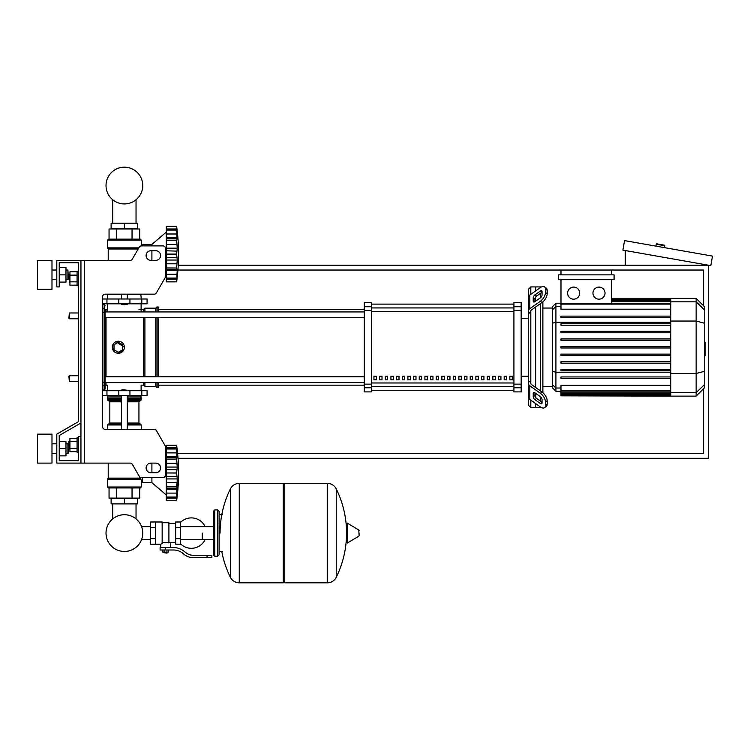 <?xml version="1.0" encoding="UTF-8"?>
<svg xmlns="http://www.w3.org/2000/svg" width="750" height="750" viewBox="0 0 750 750"><rect width="100%" height="100%" fill="white"/><g stroke="black" fill="none" stroke-linecap="round" stroke-linejoin="round"><path stroke-width="1.12" d="M84.562 260.372L84.562 463.106L80.944 463.106L80.944 260.372L130.228 260.372A2.409 2.409 0 0 0 132.319 259.163L139.294 247.097A2.409 2.409 0 0 1 141.375 245.887L163.003 245.887A2.409 2.409 0 0 1 165.412 248.306L165.412 276.619A2.409 2.409 0 0 1 165.094 277.828L156.356 292.95A2.409 2.409 0 0 1 154.266 294.159L105.075 294.159A2.409 2.409 0 0 0 102.666 296.578L102.666 426.9A2.409 2.409 0 0 0 105.075 429.319A2.409 2.409 0 0 1 102.666 426.9M84.562 463.106L130.228 463.106A2.409 2.409 0 0 1 132.319 464.306L139.294 476.381A2.409 2.409 0 0 0 141.375 477.581L163.003 477.581A2.409 2.409 0 0 0 165.412 475.172L165.412 446.859A2.409 2.409 0 0 0 165.094 445.65L156.356 430.519A2.409 2.409 0 0 0 154.266 429.319L105.075 429.319M150.938 250.716A4.828 4.828 0 0 0 146.109 255.544A4.828 4.828 0 0 0 150.938 260.372L155.756 260.372A4.828 4.828 0 0 0 160.584 255.544A4.828 4.828 0 0 0 155.756 250.716L150.938 250.716M155.756 463.106A4.828 4.828 0 0 1 160.584 467.934A4.828 4.828 0 0 1 155.756 472.762L150.938 472.762A4.828 4.828 0 0 1 146.109 467.934A4.828 4.828 0 0 1 150.938 463.106L155.756 463.106M139.294 247.097A2.409 2.409 0 0 1 141.375 245.887L142.247 245.887L142.247 244.444L151.903 244.444L151.903 245.887M163.003 245.887A2.409 2.409 0 0 1 165.412 248.306M166.256 276.056L165.412 275.334L165.412 276.619A2.409 2.409 0 0 1 165.094 277.828L156.356 292.95A2.409 2.409 0 0 1 154.266 294.159M80.944 260.372L56.812 260.372L56.812 286.922L59.222 286.922L59.222 262.781L78.525 262.781L78.525 271.228L77.081 271.228L77.081 285.712L78.525 285.712L78.525 312.984L69.356 312.984L69.356 318.778L68.878 318.3L69.356 312.984M69.356 274.613L68.878 275.091L69.356 282.338L69.356 274.613L69.938 274.613M77.081 271.781L69.938 271.781L69.938 285.159L77.081 285.159M77.081 275.128L69.938 275.128M77.081 281.812L69.938 281.812M78.525 452.241L77.081 452.241L77.081 437.766L78.525 437.766M69.356 441.141L69.356 448.866L68.878 441.628L69.938 441.141M77.081 451.688L69.938 451.688L69.938 438.319L77.081 438.319M77.081 448.35L69.938 448.35M77.081 441.656L69.938 441.656M150.938 463.106A4.828 4.828 0 0 0 149.428 463.35L151.903 463.35L151.903 472.762M166.256 451.041L165.412 451.762L165.412 446.859M165.094 445.65L156.356 430.519M59.222 262.781L78.525 262.781L59.222 262.781L78.525 262.781L78.525 421.603L56.812 434.147L56.812 463.106L80.944 463.106M80.944 436.556L78.525 436.556L78.525 460.688L59.222 460.688L59.222 435.534L80.944 422.991M112.725 498.103L112.725 498.581L112.725 498.103M112.725 503.888L112.725 518.906A18.366 18.366 0 0 0 106.022 533.091A18.366 18.366 0 0 1 124.388 514.725A18.366 18.366 0 0 1 142.753 533.091A18.366 18.366 0 0 1 124.388 551.466A18.366 18.366 0 0 1 106.022 533.091A18.366 18.366 0 0 0 124.388 551.466A18.366 18.366 0 0 0 142.753 533.091A18.366 18.366 0 0 1 124.388 551.466A18.366 18.366 0 0 1 112.725 518.906A18.366 18.366 0 0 0 121.087 551.166A18.366 18.366 0 0 0 141.562 539.587L150.572 539.587M136.041 498.103L136.041 498.581L136.041 498.103M136.041 503.888L136.041 518.906A18.366 18.366 0 0 1 141.562 526.603A18.366 18.366 0 0 0 136.041 518.906A18.366 18.366 0 0 1 141.562 526.603L150.572 526.603M112.725 228.994L112.725 228.516L112.725 228.994M112.725 223.2L112.725 199.744M136.041 228.994L136.041 228.516L136.041 228.994M136.041 223.2L136.041 199.744M69.356 375.741L68.878 376.219L69.356 381.525L69.356 375.741L78.525 375.741L78.525 318.778L78.525 375.741M178.022 458.278L708.45 458.278L708.45 265.2L178.256 265.2M703.622 388.65L703.622 453.45L177.609 453.45M177.938 270.028L703.622 270.028L703.622 305.869M655.931 246.141L656.269 244.237A0.478 0.478 0 0 1 656.822 243.844L664.434 245.184A0.478 0.478 0 0 1 664.828 245.747L664.491 247.641M625.256 265.2L625.256 250.528M712.5 256.106L710.822 265.622L622.884 250.116L624.562 240.6L712.5 256.106M202.219 533.091L202.219 539.587L202.219 533.091M180.497 543.741A15.206 15.206 0 0 0 205.106 539.587M205.106 526.603A15.206 15.206 0 0 0 180.497 522.45M155.4 521.991L162.15 521.991L162.15 543.647L160.706 544.2L150.572 544.2L150.572 521.991L155.4 521.991L155.4 544.2M175.669 542.747L170.363 542.747L170.363 547.575M175.669 527.541L175.669 544.2L180.497 544.2L180.497 521.991L175.669 521.991L175.669 527.541L180.497 527.541M175.669 523.444L168.909 523.444M168.909 542.109L170.363 542.747M162.15 542.888L165.534 542.278L168.909 542.888L168.909 522.712L162.15 522.712M167.466 552.647L163.603 552.647L166.978 553.125L167.466 552.159M166.922 549.994L166.922 552.159L168.319 552.159L168.319 549.994M162.75 549.994L162.75 552.159L166.922 552.159M164.138 549.994L164.138 552.159M207.047 557.709L211.875 557.709L211.875 555.3L207.047 555.3L207.047 557.709L193.369 557.709A14.484 14.484 0 0 1 184.322 554.541L182.597 553.162A14.484 14.484 0 0 0 173.55 549.994L160.106 549.994L160.106 547.575L165.534 547.575L165.534 549.994M165.534 547.575L173.55 547.575A16.894 16.894 0 0 1 184.106 551.278L185.831 552.656A12.066 12.066 0 0 0 193.369 555.3L207.047 555.3M175.669 538.65L180.497 538.65M155.4 527.541L150.572 527.541M155.4 538.65L150.572 538.65M327.234 582.816L327.234 483.375L327.366 582.816A9.891 9.891 0 0 0 336.234 577.294L336.234 488.897A9.891 9.891 0 0 0 327.366 483.375L284.756 483.375L284.756 582.816L327.234 582.816M346.425 533.091L346.425 523.659L347.334 523.144L347.334 543.047L346.425 542.531L346.425 533.091M359.091 533.091L359.091 535.65L359.091 533.091M221.775 551.438A99.919 99.919 0 0 0 230.381 577.294L230.381 488.897A9.891 9.891 0 0 1 239.259 483.375L283.312 483.375L283.312 582.816L239.381 582.816L239.381 483.375L239.259 582.816A9.891 9.891 0 0 1 230.381 577.294L230.381 533.091M217.659 509.925L214.772 509.925L214.772 556.266L217.659 556.266L217.659 509.925L219.113 511.378L219.113 514.753L222.487 514.753M217.659 556.266L219.113 554.812L219.113 511.378M78.525 421.603L78.525 312.984M78.525 460.688L59.222 460.688L78.525 460.688L59.222 460.688L59.222 455.859L65.981 455.859L65.981 441.384L59.222 441.384L59.222 435.534L59.222 455.859M102.666 390.703L147.075 390.703L147.075 395.531L102.666 395.531M121.491 390.216L127.284 390.216L121.969 389.738L121.491 390.703M166.256 494.963L151.903 482.653L142.247 482.653L142.247 477.581M176.634 472.959L166.256 472.959L166.256 467.062L177.253 467.062L176.634 472.959L177.253 478.931L176.634 497.063L177.253 495.15L176.634 500.756L166.256 500.756L166.256 497.063L176.634 497.063L176.962 496.416M176.634 459.084L166.256 459.084L166.256 456.788L177.253 456.788L176.634 459.084L177.253 467.062M166.256 467.062L166.256 459.159L176.634 459.159L176.653 459.994M177.206 450.853L176.634 448.941L176.962 457.575L166.256 457.416M166.256 456.788L166.256 448.988L176.634 448.988M176.962 449.587L176.634 448.941L166.256 448.941L166.256 445.247L176.634 445.247L177.234 450.919M177.216 450.253L177.094 449.034M176.934 447.675L176.831 446.812L176.934 447.675M166.256 452.897L176.962 452.897L176.962 457.575M166.256 463.303L176.962 463.303L177.159 465.019L176.681 460.669M166.256 469.688L176.962 469.688L177.216 468.159L176.85 470.034M177.159 477.244L176.962 476.306L177.159 477.244M177.159 480.975L177.216 480.178L177.159 480.975M177.159 491.053L176.962 493.106L166.256 493.106L166.256 489.216L177.253 489.216L177.216 490.275M176.719 500.081L176.831 499.181L176.719 500.081M177.159 496.294L177.216 495.741L177.159 496.294M177.206 495.15L176.962 498.122L166.256 498.122M176.634 497.016L166.256 497.016L166.256 493.106M166.256 489.216L166.256 488.578L176.962 488.428L177.253 489.216M166.256 488.578L166.256 486.919L176.634 486.919L176.962 488.428M166.256 472.959L176.634 473.044L176.653 473.934M176.634 486.834L166.256 486.919M166.256 500.756L176.634 500.756A200.456 200.456 0 0 0 176.634 445.247L166.256 445.247L176.634 445.247M166.256 486.834L166.256 478.931L177.253 478.931M166.256 478.931L166.256 473.044M151.903 477.581L151.903 482.653M111.112 503.888L137.662 503.888L137.662 498.581L111.112 498.581L111.112 503.888M124.388 503.888L124.388 498.581M140.316 487.959L108.459 487.959L107.494 486.994L141.281 486.994L140.316 487.959L141.281 486.994L141.281 480.244L142.247 480.244M141.281 480.244L139.2 476.222L139.716 478.106L108.216 478.106L108.216 463.106M140.869 479.231L107.494 479.231L107.494 486.994L108.459 487.959M108.075 478.453L140.597 478.894L107.494 479.231L108.216 478.106M139.716 487.959L139.716 498.103L109.059 498.103L109.059 487.959M132.047 487.959L132.047 498.103M116.719 487.959L116.719 498.103M141.281 429.319L141.281 424.969L127.284 424.969M107.494 429.319L107.494 424.969L108.459 424.003L121.491 424.003M127.284 423.038L138.938 423.038L138.938 401.803L127.284 401.803M121.491 423.038L109.828 423.038L109.828 401.803L108.863 400.837M121.491 400.837L108.459 400.837L107.494 399.872L107.972 395.531M127.284 399.872L141.281 399.872L140.794 395.531M141.281 396.009L127.284 396.009M121.491 396.009L107.494 396.009M141.281 397.941L127.284 397.941M121.491 397.941L107.494 397.941M141.037 398.184L127.284 398.184M121.491 398.184L107.728 398.184M141.281 398.419L127.284 398.419M121.491 398.419L107.494 398.419M140.316 400.837L141.281 399.872L140.316 400.837L127.284 400.837M140.316 424.003L141.281 424.969L140.316 424.003L127.284 424.003M176.784 470.419L176.728 470.887M176.681 471.431L176.653 472.069M176.784 461.953L176.85 462.562M177.159 449.7L176.962 447.872L166.256 447.872M176.962 463.303L176.728 461.316M176.681 474.562L176.728 475.116M166.256 482.7L176.962 482.7L176.728 484.678M176.681 485.334L176.653 486.009M124.388 304.781L121.491 304.294L127.284 304.294L124.388 304.781M166.256 232.134L151.903 244.444M151.903 250.716L151.903 260.372M177.159 262.078L177.216 261.272L177.159 262.078M177.159 272.156L176.634 281.85L166.256 281.85L166.256 278.156L176.634 278.156L176.962 277.509M176.719 281.175L176.831 280.284L176.719 281.175M177.159 277.397L176.962 279.225L166.256 279.225L176.962 279.225M177.206 276.244L177.216 276.844M176.634 278.109L166.256 278.109L166.256 270.309L177.253 270.309L177.216 271.369M176.634 268.012L177.253 270.309L176.962 269.522L166.256 269.672L166.256 268.012L176.634 268.012L166.256 267.938L166.256 260.034L177.253 260.034L176.634 267.938M166.256 270.309L166.256 269.672M176.634 254.053L166.256 254.053L166.256 248.166L177.253 248.166L176.634 254.053L177.253 260.034M166.256 260.034L166.256 254.137L176.634 254.137L176.653 255.028M176.634 240.178L166.256 240.178L166.256 237.881L177.253 237.881L176.634 240.178L177.253 248.166M166.256 248.166L166.256 240.262L176.634 240.262L176.653 241.088M177.206 231.947L176.634 230.034L176.962 238.669L166.256 238.519M166.256 237.881L166.256 230.081L176.634 230.081M176.962 230.681L176.634 230.034L166.256 230.034L166.256 226.341L176.634 226.341L177.234 232.012M166.256 228.975L176.962 228.975L177.253 231.947L177.094 230.137M176.934 228.778L176.831 227.916L176.934 228.778M177.216 236.822L177.094 235.228M176.962 238.669L177.253 237.881M177.159 249.853L177.216 249.253L177.159 249.853M166.256 244.397L176.962 244.397L177.159 246.122L176.681 241.762M166.256 226.341L176.634 226.341L166.256 226.341M166.256 281.85L176.634 281.85A200.456 200.456 0 0 0 176.634 226.341M137.662 223.2L111.112 223.2L111.112 228.516L137.662 228.516L137.662 223.2M124.388 223.2L124.388 228.516M124.388 239.138L140.316 239.138L141.281 240.103L107.494 240.103L108.459 239.138L124.388 239.138M141.281 245.897L141.281 240.103L140.316 239.138M138.647 248.203L107.634 248.203L107.494 240.103L108.459 239.138M108.216 260.372L108.216 248.991L138.197 248.991M132.047 239.138L132.047 228.994L139.716 228.994L139.716 239.138M109.059 239.138L109.059 228.994L132.047 228.994M116.719 239.138L116.719 228.994M140.794 294.159L141.281 298.988M107.972 294.159L107.494 294.647L121.491 294.647M127.284 294.647L141.281 294.647M107.494 294.647L107.494 298.988M176.962 274.2L166.256 274.2L176.962 274.2L177.253 270.309M166.256 263.794L176.962 263.794L176.728 265.781M176.681 266.428L176.653 267.103M176.681 255.666L176.728 256.209M166.256 250.791L176.85 251.128M176.784 251.512L176.728 251.981M176.681 252.525L176.653 253.163M176.784 243.047L176.85 243.656M177.159 230.794L177.216 231.356M177.159 236.044L176.962 233.991L166.256 233.991M176.962 244.397L176.728 242.419M102.666 303.816L147.075 303.816L147.075 298.988L102.666 298.988M142.753 185.55A18.366 18.366 0 0 0 124.388 167.184A18.366 18.366 0 0 0 106.022 185.55A18.366 18.366 0 0 0 124.388 203.925A18.366 18.366 0 0 0 142.753 185.55M704.587 342.253L705.169 342.253L705.169 352.256L704.587 352.256M705.169 351.056L704.587 351.056M705.169 352.256L705.169 355.725L704.587 355.725M705.169 355.725L704.587 355.941M530.812 294.356L530.812 286.922L535.641 286.922L535.641 290.944L535.641 286.922L540.469 286.922L540.469 287.531M530.812 382.547L530.812 383.391A2.409 1.706 0 0 0 531.525 384.591L542.053 392.044L540.347 393.253L529.819 385.8A4.828 3.413 180 0 1 528.403 383.391L528.403 380.812L530.812 382.547L530.812 311.972L528.403 313.697L528.403 311.128A4.828 3.413 -0 0 1 529.819 308.709L540.347 301.266L542.053 302.475L531.525 309.919A2.409 1.706 180 0 0 530.812 311.128L530.812 311.972M544.528 407.691L546.234 406.491A7.237 3.619 -125.3 0 0 547.172 404.194L545.466 405.403A7.237 3.619 54.7 0 1 544.528 407.691A7.237 3.619 54.7 0 1 540.347 406.903L529.819 399.45A4.828 3.413 -0 0 1 528.403 397.041L528.403 383.391L528.403 405.178L530.812 407.597L530.812 400.162M530.812 407.597L535.641 407.597L535.641 403.575L535.641 407.597L540.834 407.222M535.641 397.425L535.641 393.337L535.641 397.425M535.641 387.506L535.641 307.003L535.641 387.506M535.641 301.181L535.641 297.094L535.641 301.181M533.231 301.181L533.231 297.769A2.409 1.209 125.3 0 1 534.938 294.853L540.347 291.028A2.409 1.209 125.3 0 1 541.744 290.766A2.409 1.209 125.3 0 1 542.053 291.525L542.053 294.938A2.409 1.209 125.3 0 1 540.347 297.853L534.938 301.678A2.409 1.209 125.3 0 1 533.541 301.941A2.409 1.209 125.3 0 1 533.231 301.181L534.366 301.988M540.347 291.028L542.053 292.228L536.644 296.062A2.409 1.209 -54.7 0 0 534.938 298.969L534.938 301.678M533.231 396.75L533.231 393.337A2.409 1.209 54.7 0 1 533.541 392.569A2.409 1.209 54.7 0 1 534.938 392.831L534.938 395.541A2.409 1.209 -125.3 0 0 536.644 398.456L542.053 402.281L540.347 403.491L534.938 399.666A2.409 1.209 54.7 0 1 533.231 396.75L534.938 395.541M534.938 392.831L540.347 396.666A2.409 1.209 54.7 0 1 542.053 399.572L542.053 402.984A2.409 1.209 54.7 0 1 541.744 403.753A2.409 1.209 54.7 0 1 540.347 403.491M542.053 302.475A7.237 3.619 -54.7 0 0 547.172 293.728L547.172 290.316A7.237 3.619 -54.7 0 0 546.234 288.028L544.528 286.819A7.237 3.619 125.3 0 0 540.347 287.616L529.819 295.059A4.828 3.413 180 0 0 528.403 297.469L528.403 311.128L528.403 289.331L530.812 286.922M547.172 293.728L545.466 292.528A7.237 3.619 125.3 0 1 540.347 301.266M545.466 292.528L545.466 289.116L547.172 290.316M544.528 286.819A7.237 3.619 125.3 0 1 545.466 289.116M545.466 405.403L545.466 401.991L547.172 400.781A7.237 3.619 -125.3 0 0 542.053 392.044M540.347 393.253A7.237 3.619 54.7 0 1 545.466 401.991M547.172 404.194L547.172 400.781M528.403 311.128L528.403 380.812M552.534 386.475L542.878 386.475M552.534 308.034L542.878 308.034M540.469 293.353L540.469 297.759M540.469 303.591L540.469 390.919M540.469 396.75L540.469 401.166M540.469 406.988L540.469 407.597M598.997 287.1A6.038 6.038 0 0 1 605.025 293.137A6.038 6.038 0 0 1 598.997 299.175A6.038 6.038 0 0 1 592.959 293.137A6.038 6.038 0 0 1 598.997 287.1M573.656 287.1A6.038 6.038 0 0 1 579.684 293.137A6.038 6.038 0 0 1 573.656 299.175A6.038 6.038 0 0 1 567.619 293.137A6.038 6.038 0 0 1 573.656 287.1M558.572 274.856L558.572 279.684L614.081 279.684L614.081 274.856L558.572 274.856M670.8 309.188L560.981 309.188L560.981 279.684M611.663 279.684L611.663 303.403M611.663 270.028L611.663 274.856M560.981 274.856L560.981 270.028M555.919 303.216L552.534 306.591L552.534 387.928L555.919 391.303L555.919 303.216L560.981 303.216M542.878 392.7L542.878 301.819M560.981 395.841L670.8 396.131L560.981 395.841L560.981 385.322L670.8 385.322M696.141 298.387L696.141 396.131L704.587 387.684L704.587 306.834L696.141 298.387L670.8 298.387L670.8 395.841M560.981 361.734L670.8 361.734L560.981 361.734L560.981 363.188L670.8 363.188M560.981 354.131L670.8 354.131L560.981 354.131L560.981 355.584L670.8 355.584M560.981 376.941L670.8 376.941L560.981 376.941L560.981 378.394L670.8 378.394M560.981 369.337L670.8 369.337L560.981 369.337L560.981 370.791L670.8 370.791M670.8 347.981L560.981 347.981L560.981 346.537L670.8 346.537M670.8 331.331L560.981 331.331L560.981 332.775L670.8 332.775M670.8 338.934L560.981 338.934L560.981 340.378L670.8 340.378M670.8 316.125L560.981 316.125L560.981 317.569L670.8 317.569M670.8 323.728L560.981 323.728L560.981 325.172L670.8 325.172M509.841 376.219L512.25 376.219L512.25 379.838L509.841 379.838L509.841 376.219M504.178 376.219L506.588 376.219L506.588 379.838L504.178 379.838L504.178 376.219M498.516 376.219L500.925 376.219L500.925 379.838L498.516 379.838L498.516 376.219M492.853 376.219L495.262 376.219L495.262 379.838L492.853 379.838L492.853 376.219M487.191 376.219L489.6 376.219L489.6 379.838L487.191 379.838L487.191 376.219M481.528 376.219L483.938 376.219L483.938 379.838L481.528 379.838L481.528 376.219M475.866 376.219L478.275 376.219L478.275 379.838L475.866 379.838L475.866 376.219M470.203 376.219L472.613 376.219L472.613 379.838L470.203 379.838L470.203 376.219M464.541 376.219L466.95 376.219L466.95 379.838L464.541 379.838L464.541 376.219M458.878 376.219L461.288 376.219L461.288 379.838L458.878 379.838L458.878 376.219M453.216 376.219L455.625 376.219L455.625 379.838L453.216 379.838L453.216 376.219M447.553 376.219L449.962 376.219L449.962 379.838L447.553 379.838L447.553 376.219M441.891 376.219L444.3 376.219L444.3 379.838L441.891 379.838L441.891 376.219M436.228 376.219L438.637 376.219L438.637 379.838L436.228 379.838L436.228 376.219M430.566 376.219L432.975 376.219L432.975 379.838L430.566 379.838L430.566 376.219M424.903 376.219L427.312 376.219L427.312 379.838L424.903 379.838L424.903 376.219M419.241 376.219L421.65 376.219L421.65 379.838L419.241 379.838L419.241 376.219M413.578 376.219L415.988 376.219L415.988 379.838L413.578 379.838L413.578 376.219M407.916 376.219L410.325 376.219L410.325 379.838L407.916 379.838L407.916 376.219M402.253 376.219L404.662 376.219L404.662 379.838L402.253 379.838L402.253 376.219M396.591 376.219L399 376.219L399 379.838L396.591 379.838L396.591 376.219M390.928 376.219L393.337 376.219L393.337 379.838L390.928 379.838L390.928 376.219M385.266 376.219L387.675 376.219L387.675 379.838L385.266 379.838L385.266 376.219M379.603 376.219L382.013 376.219L382.013 379.838L379.603 379.838L379.603 376.219M373.941 376.219L376.35 376.219L376.35 379.838L373.941 379.838L373.941 376.219M513.919 304.116L371.522 304.116M371.522 390.403L513.919 390.403L371.522 390.422M528.403 318.3L521.156 318.3M528.403 376.219L521.156 376.219M371.522 304.097L513.919 304.097M371.522 310.378L371.522 302.606L364.284 302.606L364.284 391.903L371.522 391.903L371.522 310.378L364.284 310.378M513.919 310.378L521.156 310.378L521.156 302.606L513.919 302.606L513.919 391.903L521.156 391.903L521.156 384.141L513.919 384.141M521.156 310.378L521.156 384.141M364.284 376.791L105.075 376.791L105.075 317.728L105.075 376.791L105.075 317.728L364.284 317.728M106.041 311.934L106.041 309.366A0.966 0.966 0 0 0 105.075 310.331L105.075 311.934L364.284 311.934M376.35 379.838L376.35 376.219M373.941 379.678L376.35 379.678M158.175 317.728L158.175 376.791M158.175 382.575L158.175 387.562L156.966 387.562L156.966 382.575M156.966 317.728L156.966 376.791M155.756 317.728L155.756 376.791M155.756 382.575L155.756 386.353L156.966 387.562M144.9 317.728L144.9 376.791M144.9 382.575L144.9 386.353L155.756 386.353M143.691 317.728L143.691 376.791M143.691 382.575L143.691 385.153L144.9 386.353M123.928 349.566L118.35 353.287L116.044 352.828M114.084 351.525L112.322 347.259A6.038 6.038 0 0 1 118.35 341.222A6.038 6.038 0 0 1 124.388 347.259A6.038 6.038 0 0 1 118.35 353.287A6.038 6.038 0 0 1 112.322 347.259M107.663 390.703L107.663 385.153L106.041 385.153A0.966 0.966 0 0 1 105.075 384.188L105.075 382.575L105.075 384.188A0.966 0.966 0 0 0 106.041 385.153L106.041 382.575M112.781 344.944L114.084 342.994M116.044 341.681L124.388 347.259M118.35 352.275L114.009 349.762L114.009 344.747L118.35 342.244L122.7 344.747L122.7 349.762L118.35 352.275M138.938 309.366L143.691 309.366L143.691 311.934M143.691 309.366L144.9 308.156L144.9 311.934M144.9 308.156L155.756 308.156L155.756 311.934M155.756 308.156L156.966 306.956L156.966 311.934M156.966 306.956L158.175 306.956L158.175 311.934M107.663 309.366L106.041 309.366A0.966 0.966 0 0 0 105.075 310.331L105.075 309.591A0.966 0.938 180 0 0 104.109 308.653L104.109 389.972L105.075 389.006L105.075 309.591M105.075 376.791L105.075 347.259M364.284 382.575L105.075 382.575L105.075 384.188M102.666 389.972L104.109 389.972L105.075 389.006L105.075 384.919A0.966 0.938 180 0 1 104.109 385.856L102.666 385.856M37.5 289.331L37.5 260.372L51.984 260.372L51.984 289.331L37.5 289.331M67.912 279.684L67.912 270.028L68.391 279.197L65.981 279.684M37.5 448.622L37.5 463.106L51.984 463.106L51.984 434.147L37.5 434.147L37.5 448.622M67.912 453.45L68.391 452.972L67.912 443.794L67.912 453.45L65.981 453.45M59.222 448.622L65.981 448.622M59.222 267.609L65.981 267.609L65.981 282.094L59.222 282.094M59.222 274.856L65.981 274.856M78.525 262.781L78.525 271.228L78.525 262.781M59.222 441.384L59.222 435.534M656.269 244.237L664.828 245.747M327.366 582.816L327.366 483.375M359.091 535.65L358.8 530.025L347.334 523.144M239.259 483.375L239.259 582.816M141.816 395.531L141.816 390.703M106.95 395.531L106.95 390.703M118.819 395.531L118.819 390.703M129.947 395.531L129.947 390.703M166.256 476.306L176.962 476.306M121.491 424.969L107.494 424.969L108.459 424.003M121.491 399.872L107.494 399.872L108.459 400.837M121.491 401.803L109.828 401.803M166.256 257.4L176.962 257.4M138.394 248.644L108.075 248.644L107.494 247.866L138.844 247.866M141.816 298.988L141.816 303.816M106.95 298.988L106.95 303.816M118.819 298.988L118.819 303.816M129.947 298.988L129.947 303.816M705.169 347.269L704.587 347.269M705.169 343.463L704.587 343.463M534.938 298.969L533.231 297.769M536.644 296.062L534.938 294.853M534.366 392.531L533.231 393.337M536.644 398.456L534.938 399.666M529.819 308.709L529.819 295.059M529.819 399.45L529.819 385.8M670.8 299.4L611.663 299.4M670.8 300.262L611.663 300.262M670.8 301.725L611.663 301.725M560.981 306.488L555.919 306.488L552.534 309.759M670.8 322.294L555.919 322.294L552.534 323.166M560.981 388.022L555.919 388.022L552.534 384.759M552.534 371.353L555.919 372.225L670.8 372.225M670.8 304.125L560.981 304.125M670.8 394.256L560.981 394.256M670.8 395.119L560.981 395.119M670.8 390.384L560.981 390.384M670.8 392.794L560.981 392.794M704.587 309.984L696.141 301.828L670.8 301.828M670.8 321.047L696.141 321.047L704.587 323.231M670.8 373.472L696.141 373.472L704.587 371.288M670.8 392.691L696.141 392.691L704.587 384.525M513.919 307.931L371.522 307.931M513.919 382.978L371.522 382.978M371.522 386.578L513.919 386.578M371.522 311.541L513.919 311.541M371.522 306.741L364.284 306.741M521.156 306.741L513.919 306.741M371.522 384.141L364.284 384.141M364.284 387.778L371.522 387.778M513.919 387.778L521.156 387.778M106.041 376.791L106.041 317.728M105.075 382.059L102.666 382.284M105.075 312.45L102.666 312.234M102.666 304.537L104.109 304.537L104.109 308.653L102.666 308.653M69.938 282.338L69.356 282.338M69.938 448.866L69.356 448.866M78.525 381.525L69.356 381.525M78.525 318.778L69.356 318.778M213.319 539.587L180.497 539.587M213.319 526.603L180.497 526.603M160.706 544.2L160.706 547.575M163.603 552.159L163.603 552.647M219.113 551.438L222.487 551.438M336.234 577.294A99.919 99.919 0 0 0 346.425 538.003M346.425 528.188A99.919 99.919 0 0 0 336.234 488.897M358.8 530.025L359.091 530.541M358.8 536.166L347.334 543.047M283.312 484.828L284.756 483.375M283.312 581.362L284.756 582.816M230.381 488.897A99.919 99.919 0 0 0 220.078 533.091M214.772 556.266L213.319 554.812L213.319 511.378L214.772 509.925M141.113 390.703L141.113 385.153L143.691 385.153M121.491 395.531L121.491 429.319M127.284 429.319L127.284 395.531M127.284 390.703L127.284 390.216M166.256 448.5L176.691 448.5M166.256 497.494L176.691 497.494M138.938 423.038L139.903 424.003M138.938 401.803L139.903 400.837M109.828 423.038L108.863 424.003M127.284 294.159L127.284 298.988M127.284 303.816L127.284 304.294M121.491 294.159L121.491 298.988M121.491 303.816L121.491 304.294M166.256 278.597L176.691 278.597M166.256 229.603L176.691 229.603M141.113 303.816L141.113 311.934M107.663 303.816L107.663 311.934M670.8 298.387L611.663 298.387M611.663 298.669L670.8 298.669M611.663 299.541L670.8 299.541M611.663 301.003L670.8 301.003M560.981 391.303L555.919 391.303M560.981 303.403L670.8 303.403M670.8 394.978L560.981 394.978M670.8 391.116L560.981 391.116M670.8 393.516L560.981 393.516M696.141 396.131L670.8 396.131M158.175 385.153L364.284 385.153M158.175 309.366L364.284 309.366M104.109 304.537L105.075 305.503L104.109 304.537M51.984 279.684L56.812 279.684M56.812 453.45L51.984 453.45M65.981 443.794L67.912 443.794M56.812 443.794L51.984 443.794M65.981 270.028L67.912 270.028M56.812 270.028L51.984 270.028"/></g></svg>
